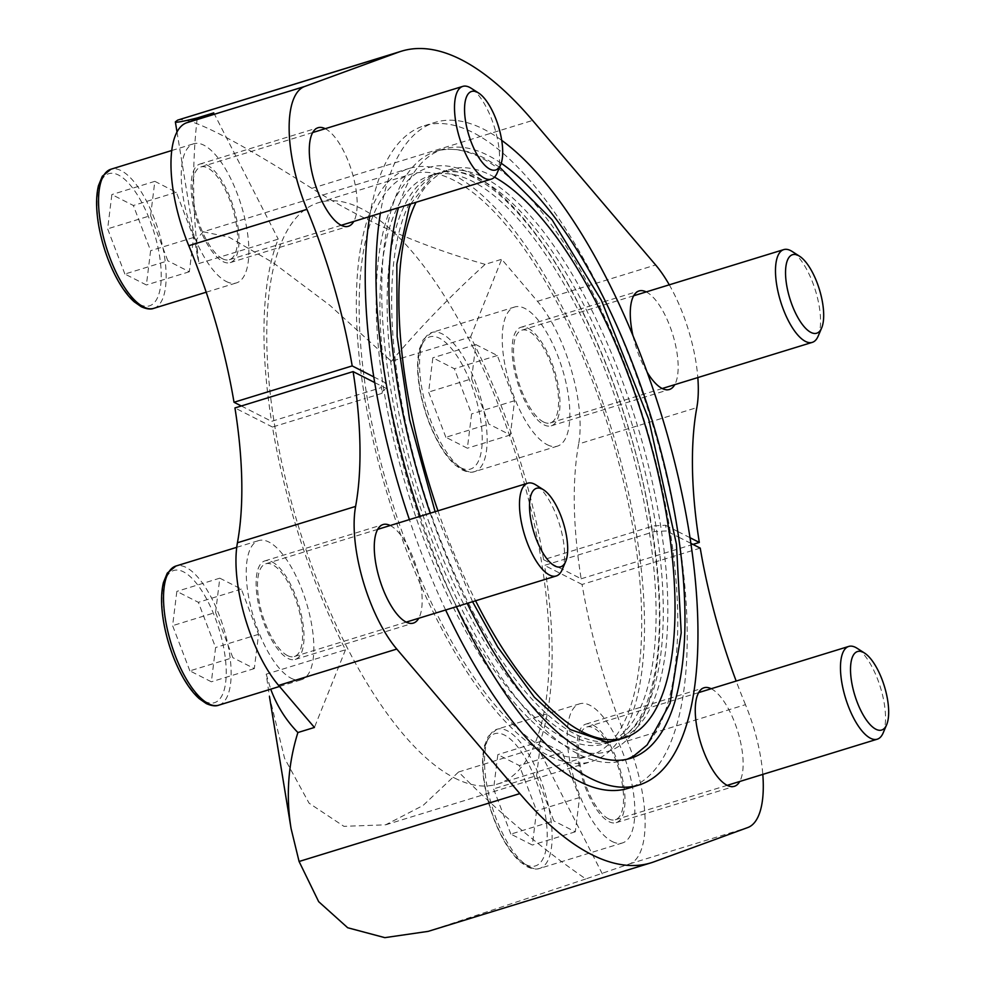 <?xml version="1.0" encoding="UTF-8"?>
<svg xmlns="http://www.w3.org/2000/svg" width="987" height="987" viewBox="0 0 987 987"><rect width="100%" height="100%" fill="white"/><g stroke="black" fill="none" stroke-linecap="round" stroke-linejoin="round"><path stroke-width="0.74" stroke-dasharray="4.93 3.7" d="M700.239 548.118L582.071 584.464A282.64 106.337 -107.1 0 0 627.3 741.015A94.925 35.717 -107.1 0 1 629.595 863.896L585.784 878.948C541.049 848.08 498.645 812.424 458.573 771.994L423.004 805.515L385.67 824.811L343.908 826.341L309.067 803.171L284.552 758.275L269.451 696.538L266.206 674.17L345.487 649.779A310.239 116.713 -107.1 0 1 272.486 427.038L364.882 398.612A310.239 116.713 72.9 0 0 591.645 761.471A310.239 116.713 72.9 0 0 636.911 536.953A310.239 116.713 72.9 0 0 635.986 531.277A310.239 116.713 72.9 0 0 409.223 168.419A310.239 116.713 72.9 0 0 363.944 392.937A310.239 116.713 72.9 0 0 364.882 398.612L382.388 393.233L381.451 387.558A310.239 116.713 72.9 0 0 382.388 393.233C381.401 391.802 382.894 390.309 386.867 388.755A318.875 119.97 -107.1 0 1 385.942 383.079C381.969 384.634 380.464 386.127 381.451 387.558L271.561 421.35A310.239 116.713 -107.1 0 1 278.235 239.125L198.955 263.504L196.981 253.967L196.795 238.953L203.248 231.772L409.223 168.419M458.573 771.994L537.853 747.603A310.239 116.713 -107.1 0 0 544.528 565.366L654.418 531.574A310.239 116.713 72.9 0 0 653.493 525.898L665.559 525.269A318.875 119.97 -107.1 0 1 666.484 530.957L654.418 531.574M203.248 231.772L228.984 237.164L273.054 262.665L329.892 305.353L391.333 361.328L470.614 336.949A310.239 116.713 -107.1 0 1 543.603 559.691L653.493 525.898M711.195 688.741A51.558 19.395 -107.1 0 1 711.294 688.79A51.558 19.395 -107.1 0 1 737.77 731.441A51.558 19.395 -107.1 0 1 739.732 781.494M390.21 525.516A51.558 19.395 -107.1 0 1 390.309 525.565A51.558 19.395 -107.1 0 1 416.785 568.216A51.558 19.395 -107.1 0 1 418.747 618.269M627.3 741.015L745.469 704.669A94.925 35.717 -107.1 0 1 762.803 774.4M745.469 704.669A282.64 106.337 -107.1 0 1 736.166 681.055M690.863 543.343L678.661 537.138A346.622 130.407 -107.1 0 1 628.114 788.329M445.63 609.991A346.622 130.407 -107.1 0 1 409.395 519.606M646.214 291.918A51.558 19.395 -107.1 0 1 646.312 291.967A51.558 19.395 -107.1 0 1 672.789 334.63A51.558 19.395 -107.1 0 1 674.75 384.671M647.151 372.21A51.558 19.395 -107.1 0 1 632.951 335.654M325.229 128.692A51.558 19.395 -107.1 0 1 325.328 128.742A51.558 19.395 -107.1 0 1 351.804 171.393A51.558 19.395 -107.1 0 1 353.765 221.446M369.644 216.56A346.622 130.407 -107.1 0 1 424.311 125.707A346.622 130.407 -107.1 0 1 677.724 531.462L690.012 537.705M669.285 284.824A94.925 35.717 -107.1 0 1 697.821 377.577M291.202 678.279A72.779 27.377 72.9 0 0 301.442 679.722A72.779 27.377 72.9 0 0 306.217 602.107A72.779 27.377 72.9 0 0 258.643 540.592A72.779 27.377 72.9 0 0 250.55 606.006A72.779 27.377 72.9 0 0 291.202 678.279M272.486 427.038L234.943 407.939M345.487 649.779L314.421 727.456M226.22 281.468A72.779 27.377 72.9 0 0 236.461 282.899A72.779 27.377 72.9 0 0 241.235 205.284A72.779 27.377 72.9 0 0 193.662 143.769A72.779 27.377 72.9 0 0 185.568 209.182A72.779 27.377 72.9 0 0 226.22 281.468M241.321 405.978L271.561 421.35M213.772 112.863L278.235 239.125M543.603 559.691L581.146 578.789A282.64 106.337 -107.1 0 1 578.653 443.965L696.822 407.619M581.146 578.789L692.936 544.405M612.187 841.516A72.779 27.377 72.9 0 0 622.427 842.96A72.779 27.377 72.9 0 0 627.201 765.332A72.779 27.377 72.9 0 0 579.628 703.817A72.779 27.377 72.9 0 0 571.535 769.231A72.779 27.377 72.9 0 0 612.187 841.516M582.071 584.464L544.528 565.366M602.317 873.865L537.853 747.603M547.205 444.693A72.779 27.377 72.9 0 0 557.445 446.136A72.779 27.377 72.9 0 0 562.22 368.521A72.779 27.377 72.9 0 0 514.646 307.006A72.779 27.377 72.9 0 0 506.553 372.42A72.779 27.377 72.9 0 0 547.205 444.693M470.614 336.949L501.68 259.273L537.471 301.319A94.925 35.717 -107.1 0 1 578.653 443.965M391.333 361.328C419.339 328.116 450.615 295.792 485.148 264.356L501.68 259.273M266.206 674.17L270.734 689.173M197.129 118.946C191.91 164.928 192.514 213.118 198.955 263.504M207.159 165.088A51.558 19.395 -107.1 0 1 235.955 216.276A51.558 19.395 -107.1 0 1 230.218 262.616A51.558 19.395 -107.1 0 1 196.524 219.04A51.558 19.395 -107.1 0 1 199.905 164.064A51.558 19.395 -107.1 0 1 207.159 165.088M272.141 561.911A51.558 19.395 -107.1 0 1 300.936 613.1A51.558 19.395 -107.1 0 1 295.199 659.439A51.558 19.395 -107.1 0 1 261.506 615.863A51.558 19.395 -107.1 0 1 264.886 560.887A51.558 19.395 -107.1 0 1 272.141 561.911M585.784 878.948L433.256 929.717L653.999 861.824M177.672 120.118C188.961 116.034 233.685 138.772 311.843 188.344C362.525 220.607 420.289 245.948 485.148 264.356M528.144 328.313A51.558 19.395 -107.1 0 1 556.939 379.514A51.558 19.395 -107.1 0 1 551.202 425.841A51.558 19.395 -107.1 0 1 517.509 382.265A51.558 19.395 -107.1 0 1 520.889 327.289A51.558 19.395 -107.1 0 1 528.144 328.313M593.125 725.137A51.558 19.395 -107.1 0 1 621.921 776.325A51.558 19.395 -107.1 0 1 616.184 822.664A51.558 19.395 -107.1 0 1 582.49 779.088A51.558 19.395 -107.1 0 1 585.871 724.113A51.558 19.395 -107.1 0 1 593.125 725.137M428.161 931.37L433.256 929.717M501.704 140.351A346.622 130.407 72.9 0 0 435.045 122.4A346.622 130.407 72.9 0 0 380.377 213.254M420.141 516.3A346.622 130.407 72.9 0 0 456.376 606.684M665.559 525.269L677.724 531.462A346.622 130.407 -107.1 0 1 678.661 537.138L666.484 530.957M501.223 163.274A318.665 119.883 72.9 0 0 443.274 149.136A318.665 119.883 72.9 0 0 398.489 207.689M430.221 513.203A318.665 119.883 72.9 0 0 467.196 603.365M626.992 759.25A318.665 119.883 -107.1 0 1 623.439 760.508A318.665 119.883 -107.1 0 1 578.592 754.204A318.665 119.883 -107.1 0 1 400.636 437.747A318.665 119.883 -107.1 0 1 436.057 151.344A318.665 119.883 -107.1 0 1 447.666 149.358A318.665 119.883 -107.1 0 1 480.903 157.661A318.665 119.883 -107.1 0 1 655.183 459.177A318.665 119.883 -107.1 0 1 634.147 755.635M547.057 749.651A304.169 114.43 72.9 0 0 589.856 755.672A304.169 114.43 72.9 0 0 609.806 431.307A304.169 114.43 72.9 0 0 411.011 174.218A304.169 114.43 72.9 0 0 377.182 447.592A304.169 114.43 72.9 0 0 547.057 749.651M454.674 778.064A304.169 114.43 72.9 0 0 497.473 784.085A304.169 114.43 72.9 0 0 517.422 459.72A304.169 114.43 72.9 0 0 318.628 202.631A304.169 114.43 72.9 0 0 284.799 476.018A304.169 114.43 72.9 0 0 454.674 778.064M386.867 388.755L374.702 382.574M373.777 376.898L385.942 383.079M606.326 741.903A297.26 111.839 -107.1 0 1 575.31 734.155A297.26 111.839 -107.1 0 1 412.739 452.91A297.26 111.839 -107.1 0 1 432.368 176.365A297.26 111.839 -107.1 0 1 442.361 171.812A297.26 111.839 -107.1 0 1 484.185 177.697A297.26 111.839 -107.1 0 1 650.186 472.884A297.26 111.839 -107.1 0 1 617.134 740.053M494.499 177.129A297.26 111.839 72.9 0 0 449.566 169.591A297.26 111.839 72.9 0 0 416.033 202.286M437.944 510.822A297.26 111.839 72.9 0 0 475.586 600.775M818.137 336.185A48.523 18.259 72.9 0 0 815.472 290.622A48.523 18.259 72.9 0 0 792.067 251.426M543.492 421.98A48.523 18.259 72.9 0 0 550.314 422.942A48.523 18.259 72.9 0 0 553.497 371.198A48.523 18.259 72.9 0 0 521.778 330.189A48.523 18.259 72.9 0 0 516.386 373.802A48.523 18.259 72.9 0 0 543.492 421.98M445.865 437.278L428.617 392.073L432.849 357.8L454.353 368.731L471.601 413.935L467.369 448.209L445.865 437.278L488.836 424.052L471.589 378.848L428.617 392.073M883.118 733.008A48.523 18.259 72.9 0 0 880.453 687.446A48.523 18.259 72.9 0 0 857.049 648.249M608.473 818.803A48.523 18.259 72.9 0 0 615.296 819.765A48.523 18.259 72.9 0 0 618.479 768.022A48.523 18.259 72.9 0 0 586.771 727.012A48.523 18.259 72.9 0 0 581.368 770.625A48.523 18.259 72.9 0 0 608.473 818.803M510.847 834.101L493.599 788.897L497.83 754.623L519.335 765.554L536.583 810.759L532.351 845.032L510.847 834.101L553.818 820.876L536.57 775.671L493.599 788.897M497.152 172.959A48.523 18.259 72.9 0 0 494.487 127.397A48.523 18.259 72.9 0 0 471.083 88.201M222.494 258.754A48.523 18.259 72.9 0 0 229.329 259.717A48.523 18.259 72.9 0 0 232.513 207.973A48.523 18.259 72.9 0 0 200.793 166.963A48.523 18.259 72.9 0 0 195.401 210.576A48.523 18.259 72.9 0 0 222.494 258.754M124.88 274.041L107.632 228.836L111.864 194.562L133.368 205.493L150.616 250.698L146.384 284.972L124.88 274.041L167.852 260.827L150.604 215.622L107.632 228.836M562.134 569.783A48.523 18.259 72.9 0 0 559.469 524.22A48.523 18.259 72.9 0 0 536.064 485.024M287.476 655.578A48.523 18.259 72.9 0 0 294.311 656.54A48.523 18.259 72.9 0 0 297.494 604.797A48.523 18.259 72.9 0 0 265.774 563.787A48.523 18.259 72.9 0 0 260.383 607.387A48.523 18.259 72.9 0 0 287.476 655.578M189.862 670.864L172.614 625.659L176.846 591.386L198.35 602.317L215.598 647.521L211.366 681.795L189.862 670.864L232.833 657.65L215.585 612.446L172.614 625.659M471.589 378.848L475.82 344.574L497.325 355.505L514.572 400.71L510.328 434.983L488.836 424.052M510.328 434.983L467.369 448.209M475.82 344.574L432.849 357.8M497.325 355.505L454.353 368.731M514.572 400.71L471.601 413.935M215.585 612.446L219.817 578.172L241.321 589.103L258.569 634.308L254.325 668.581L232.833 657.65M254.325 668.581L211.366 681.795M219.817 578.172L176.846 591.386M241.321 589.103L198.35 602.317M258.569 634.308L215.598 647.521M150.604 215.622L154.836 181.349L176.328 192.28L193.588 237.485L189.344 271.758L167.852 260.827M189.344 271.758L146.384 284.972M154.836 181.349L111.864 194.562M176.328 192.28L133.368 205.493M193.588 237.485L150.616 250.698M536.57 775.671L540.802 741.397L562.306 752.328L579.554 797.533L575.31 831.807L553.818 820.876M575.31 831.807L532.351 845.032M540.802 741.397L497.83 754.623M562.306 752.328L519.335 765.554M579.554 797.533L536.583 810.759M563.552 737.77A297.26 111.839 72.9 0 0 605.389 743.667A297.26 111.839 72.9 0 0 624.894 426.668A297.26 111.839 72.9 0 0 430.603 175.427A297.26 111.839 72.9 0 0 397.551 442.583A297.26 111.839 72.9 0 0 563.552 737.77M564.811 745.395A305.39 114.899 72.9 0 0 610.558 375.591A305.39 114.899 72.9 0 0 378.626 257.656A305.39 114.899 72.9 0 0 564.811 745.395M570.77 735.562A297.26 111.839 72.9 0 0 612.594 741.447A297.26 111.839 72.9 0 0 622.587 736.894A297.26 111.839 72.9 0 0 632.099 424.447A297.26 111.839 72.9 0 0 448.629 171.356A297.26 111.839 72.9 0 0 437.809 173.206A297.26 111.839 72.9 0 0 404.756 440.375A297.26 111.839 72.9 0 0 570.77 735.562M629.595 863.896L747.764 827.55M311.843 188.344L532.598 120.439M537.471 301.319L655.639 264.972M460.707 467.715A69.139 26.007 72.9 0 0 471.07 383.992A69.139 26.007 72.9 0 0 418.55 357.294A69.139 26.007 72.9 0 0 460.707 467.715M464.482 470.133A72.779 27.377 72.9 0 0 474.735 471.576A72.779 27.377 72.9 0 0 479.509 393.961A72.779 27.377 72.9 0 0 431.936 332.446A72.779 27.377 72.9 0 0 423.842 397.86A72.779 27.377 72.9 0 0 464.482 470.133M525.689 864.538A69.139 26.007 72.9 0 0 536.052 780.816A69.139 26.007 72.9 0 0 483.531 754.117A69.139 26.007 72.9 0 0 525.689 864.538M529.464 866.956A72.779 27.377 72.9 0 0 539.716 868.4A72.779 27.377 72.9 0 0 544.491 790.784A72.779 27.377 72.9 0 0 496.917 729.27A72.779 27.377 72.9 0 0 488.824 794.683A72.779 27.377 72.9 0 0 529.464 866.956M139.722 304.489A69.139 26.007 72.9 0 0 150.073 220.767A69.139 26.007 72.9 0 0 97.565 194.069A69.139 26.007 72.9 0 0 139.722 304.489M153.738 308.351A72.779 27.377 72.9 0 0 158.512 230.736A72.779 27.377 72.9 0 0 110.951 169.221M204.704 701.313A69.139 26.007 72.9 0 0 215.067 617.591A69.139 26.007 72.9 0 0 162.547 590.88A69.139 26.007 72.9 0 0 204.704 701.313M218.732 705.174A72.779 27.377 72.9 0 0 223.506 627.547A72.779 27.377 72.9 0 0 175.933 566.032M385.683 824.824L591.645 761.471M230.218 262.616L348.386 226.27M199.905 164.064L318.073 127.718M295.199 659.439L413.368 623.093M264.886 560.887L383.055 524.541M551.202 425.841L669.371 389.495M520.889 327.289L639.058 290.943M616.184 822.664L734.353 786.318M585.871 724.113L704.039 687.766M177.006 131.974L196.981 253.967M424.311 125.707L435.045 122.4M623.439 760.508L630.644 758.3M436.057 151.344L443.274 149.136M497.473 784.085L589.856 755.672M318.628 202.631L411.011 174.218M499.632 167.185L485.259 158.562C472.539 152.01 460.004 148.938 447.666 149.358M472.563 601.712L435.131 511.698M410.715 203.927L432.368 176.365M442.361 171.812L449.566 169.591M550.314 422.942L662.215 388.52M521.778 330.189L633.691 295.767M557.445 446.136L474.735 471.576C471.675 472.822 467.517 472.292 462.286 469.972L455.229 465.05C449.381 459.831 443.817 452.478 438.524 442.99C429.999 427.408 423.879 410.222 420.178 391.444C416.983 374.443 416.736 360.292 419.426 348.979L423.3 339.491L431.936 332.446L514.646 307.006M615.296 819.765L727.197 785.344M586.771 727.012L698.673 692.59M622.427 842.96L539.716 868.4C536.657 869.646 532.499 869.115 527.268 866.796L520.211 861.873C514.363 856.654 508.798 849.301 503.506 839.814C494.98 824.231 488.861 807.045 485.16 788.268C481.964 771.266 481.718 757.115 484.407 745.802L488.281 736.302L496.917 729.27L579.628 703.817M229.329 259.717L341.231 225.295M200.793 166.963L312.706 132.542M206.209 292.214L236.461 282.899M171.75 150.517L193.662 143.769M294.311 656.54L406.212 622.118M265.774 563.787L377.688 529.365M279.518 686.471L301.442 679.722M236.732 547.329L258.643 540.592M605.389 743.667L612.594 741.447M430.603 175.427L437.809 173.206M622.587 736.894L629.138 731.823C635.332 726.087 640.822 717.524 645.609 706.161C663.832 659.032 664.066 589.732 646.3 498.25C625.4 394.479 577.543 284.466 527.65 224.333C512.759 206.197 498.447 192.65 484.703 183.681C474.5 177.092 465.272 173.169 457.03 171.886L448.629 171.356"/><path stroke-width="1.48" d="M739.732 781.494A51.558 19.395 -107.1 0 1 734.353 786.318A51.558 19.395 -107.1 0 1 700.659 742.742A51.558 19.395 -107.1 0 1 704.039 687.766A51.558 19.395 -107.1 0 1 711.195 688.741M418.747 618.269A51.558 19.395 -107.1 0 1 413.368 623.093A51.558 19.395 -107.1 0 1 379.674 579.517A51.558 19.395 -107.1 0 1 383.055 524.541A51.558 19.395 -107.1 0 1 390.21 525.516M409.395 519.606A346.622 130.407 -107.1 0 1 374.702 382.574L353.112 371.593A282.64 106.337 -107.1 0 1 355.604 506.417A94.925 35.717 -107.1 0 0 396.786 649.064L519.828 793.597A424.558 159.734 -107.1 0 0 651.038 862.823A424.558 159.734 -107.1 0 0 653.999 861.824L747.764 827.55A94.925 35.717 -107.1 0 0 762.803 774.4M736.166 681.055A282.64 106.337 -107.1 0 1 700.239 548.118L690.863 543.343M456.376 606.684A346.622 130.407 72.9 0 0 590.09 778.151A346.622 130.407 72.9 0 0 638.86 785.023L628.114 788.329A346.622 130.407 -107.1 0 1 579.344 781.457A346.622 130.407 -107.1 0 1 445.63 609.991M674.75 384.671A51.558 19.395 -107.1 0 1 669.371 389.495A51.558 19.395 -107.1 0 1 647.151 372.21M632.951 335.654A51.558 19.395 -107.1 0 1 639.058 290.943A51.558 19.395 -107.1 0 1 646.214 291.918M353.765 221.446A51.558 19.395 -107.1 0 1 348.386 226.27A51.558 19.395 -107.1 0 1 314.693 182.694A51.558 19.395 -107.1 0 1 318.073 127.718A51.558 19.395 -107.1 0 1 325.229 128.692M352.186 365.918L234.018 402.264A282.64 106.337 -107.1 0 0 188.788 245.701L306.957 209.355A282.64 106.337 -107.1 0 1 352.186 365.918L373.777 376.898A346.622 130.407 -107.1 0 1 369.644 216.56M690.012 537.705L699.314 542.443A282.64 106.337 -107.1 0 1 696.822 407.619A94.925 35.717 -107.1 0 0 697.821 377.577M306.957 209.355A94.925 35.717 -107.1 0 1 304.662 86.486L398.427 52.212A424.558 159.734 -107.1 0 1 401.388 51.213A424.558 159.734 -107.1 0 1 532.598 120.439L655.639 264.972A94.925 35.717 -107.1 0 1 669.285 284.824M353.112 371.593L234.943 407.939A282.64 106.337 -107.1 0 1 237.435 542.764L355.604 506.417M651.038 862.823L428.161 931.37L384.844 937.65L347.683 927.743L318.678 901.674L299.086 861.491L291.091 828.624C285.823 796.028 288.093 764 297.889 732.539L314.421 727.456L278.618 685.41A94.925 35.717 -107.1 0 1 237.435 542.764M234.018 402.264L241.321 405.978M188.788 245.701A94.925 35.717 -107.1 0 1 186.494 122.832L213.772 112.863L197.24 117.946C182.879 121.524 175.587 122.832 175.353 121.882L177.672 120.118L398.427 52.212M692.936 544.405L699.314 542.443M270.734 689.173C276.816 705.73 285.872 720.177 297.889 732.539M197.24 117.946L197.129 118.946M401.388 51.213L177.672 120.118M638.86 785.023A346.622 130.407 72.9 0 0 681.721 492.686A346.622 130.407 72.9 0 0 501.704 140.351M380.377 213.254A346.622 130.407 72.9 0 0 420.141 516.3M374.702 382.574A346.622 130.407 -107.1 0 1 373.777 376.898M467.196 603.365A318.665 119.883 72.9 0 0 585.797 751.983A318.665 119.883 72.9 0 0 630.644 758.3A318.665 119.883 72.9 0 0 669.285 486.011A318.665 119.883 72.9 0 0 501.223 163.274M398.489 207.689A318.665 119.883 72.9 0 0 430.221 513.203M499.632 167.185L552.066 219.743L601.367 300.282L648.693 419.167L676.428 544.108L681.215 632.778L670.074 703.336L647.176 744.901L634.147 755.635A318.665 119.883 -107.1 0 1 626.992 759.25M475.586 600.775A297.26 111.839 72.9 0 0 582.515 731.947A297.26 111.839 72.9 0 0 624.352 737.832L617.134 740.053A297.26 111.839 -107.1 0 1 606.326 741.903L570.128 729.492L534.386 697.278L497.769 647.114L472.563 601.712M624.352 737.832A297.26 111.839 72.9 0 0 658.193 474.056A297.26 111.839 72.9 0 0 494.499 177.129M416.033 202.286A297.26 111.839 72.9 0 0 437.944 510.822M810.907 332.409A41.084 15.459 72.9 0 0 821.64 327.992A41.084 15.459 72.9 0 0 819.383 289.413A41.084 15.459 72.9 0 0 799.569 256.238A41.084 15.459 72.9 0 0 786.392 283.479A41.084 15.459 72.9 0 0 810.907 332.409M799.569 256.238L792.067 251.426A48.523 18.259 72.9 0 0 783.752 249.612A48.523 18.259 72.9 0 0 778.361 293.225A48.523 18.259 72.9 0 0 805.454 341.403A48.523 18.259 72.9 0 0 812.289 342.366A48.523 18.259 72.9 0 0 818.137 336.185L821.64 327.992M875.888 729.233A41.084 15.459 72.9 0 0 886.622 724.816A41.084 15.459 72.9 0 0 884.364 686.236A41.084 15.459 72.9 0 0 864.55 653.061A41.084 15.459 72.9 0 0 851.374 680.302A41.084 15.459 72.9 0 0 875.888 729.233M864.55 653.061L857.049 648.249A48.523 18.259 72.9 0 0 848.734 646.436A48.523 18.259 72.9 0 0 843.342 690.036A48.523 18.259 72.9 0 0 870.435 738.227A48.523 18.259 72.9 0 0 877.27 739.189A48.523 18.259 72.9 0 0 883.118 733.008L886.622 724.816M489.922 169.184A41.084 15.459 72.9 0 0 500.656 164.767A41.084 15.459 72.9 0 0 498.398 126.188A41.084 15.459 72.9 0 0 478.584 93A41.084 15.459 72.9 0 0 465.408 120.254A41.084 15.459 72.9 0 0 489.922 169.184M478.584 93L471.083 88.201A48.523 18.259 72.9 0 0 462.767 86.387A48.523 18.259 72.9 0 0 457.376 129.988A48.523 18.259 72.9 0 0 484.469 178.178A48.523 18.259 72.9 0 0 491.304 179.14A48.523 18.259 72.9 0 0 497.152 172.959L500.656 164.767M554.904 566.007A41.084 15.459 72.9 0 0 565.637 561.591A41.084 15.459 72.9 0 0 563.38 523.011A41.084 15.459 72.9 0 0 543.566 489.823A41.084 15.459 72.9 0 0 530.389 517.077A41.084 15.459 72.9 0 0 554.904 566.007M543.566 489.823L536.064 485.024A48.523 18.259 72.9 0 0 527.749 483.198A48.523 18.259 72.9 0 0 522.357 526.811A48.523 18.259 72.9 0 0 549.451 575.002A48.523 18.259 72.9 0 0 556.286 575.964A48.523 18.259 72.9 0 0 562.134 569.783L565.637 561.591M299.086 861.491L519.828 793.597M278.618 685.41L396.786 649.064M186.494 122.832L304.662 86.486M143.497 306.908A72.779 27.377 72.9 0 0 153.738 308.351C150.69 309.597 146.532 309.067 141.289 306.747L134.244 301.825C128.396 296.606 122.832 289.253 117.539 279.765C109.014 264.183 102.895 246.997 99.194 228.219C95.998 211.218 95.751 197.067 98.441 185.753L102.315 176.254L110.951 169.221A72.779 27.377 72.9 0 0 102.858 234.635A72.779 27.377 72.9 0 0 143.497 306.908M208.479 703.731A72.779 27.377 72.9 0 0 218.732 705.174C215.672 706.421 211.514 705.89 206.271 703.571L199.226 698.648C193.378 693.429 187.814 686.076 182.521 676.588C173.996 661.006 167.876 643.82 164.175 625.042C160.98 608.041 160.733 593.89 163.423 582.564L167.296 573.077L175.933 566.032A72.779 27.377 72.9 0 0 167.839 631.446A72.779 27.377 72.9 0 0 208.479 703.731M175.353 121.882L177.006 131.974M269.451 696.538L291.091 828.624M435.131 511.698L409.605 419.586L397.144 336.468L396.823 264.134L409.124 207.652L410.715 203.927M662.215 388.52L812.289 342.366M633.691 295.767L783.752 249.612M727.197 785.344L877.27 739.189M698.673 692.59L848.734 646.436M341.231 225.295L491.304 179.14M312.706 132.542L462.767 86.387M153.738 308.351L206.209 292.214M110.951 169.221L171.75 150.517M406.212 622.118L556.286 575.964M377.688 529.365L527.749 483.198M218.732 705.174L279.518 686.471M175.933 566.032L236.732 547.329"/></g></svg>
